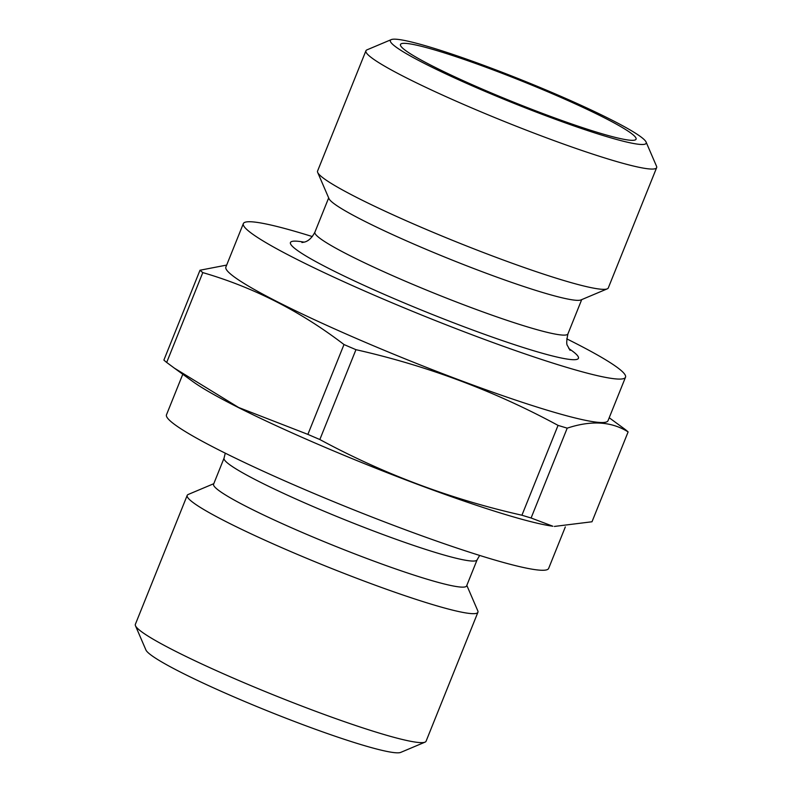 <?xml version="1.0" encoding="UTF-8"?>
<svg xmlns="http://www.w3.org/2000/svg" width="792" height="792" viewBox="0 0 792 792"><rect width="100%" height="100%" fill="white"/><g stroke="black" fill="none" stroke-linecap="round" stroke-linejoin="round"><path stroke-width="1.19" d="M489.654 67.538A137.857 12.286 -158.1 0 1 646.084 142.025A137.857 12.286 -158.1 0 1 513.691 103.227A137.857 12.286 -158.1 0 1 391.288 39.6A137.857 12.286 -158.1 0 1 489.654 67.538M491.921 69.458A126.948 11.306 -158.1 0 1 635.689 139.659A126.948 11.306 -158.1 0 1 544.629 114.206A126.948 11.306 -158.1 0 1 400.425 45.085A126.948 11.306 -158.1 0 1 491.921 69.458M466.825 585.397L477.804 610.86A156.667 13.959 -158.1 0 1 477.923 612.256L426.076 741.223A156.667 13.959 -158.1 0 1 425.027 742.144L400.712 752.4A137.857 12.286 -158.1 0 1 269.141 711.562A137.857 12.286 -158.1 0 1 145.916 649.975L135.472 625.739A156.667 13.959 -158.1 0 1 135.353 624.353L187.199 495.386A156.667 13.959 -158.1 0 1 188.249 494.455L213.79 483.684M609.216 417.75L625.314 429.551A235.095 20.948 -158.1 0 1 628.115 431.917C611.513 421.453 591.218 420.196 567.211 428.155L531.095 517.998A235.095 20.948 -158.1 0 1 521.928 515.226C451.084 499.287 383.714 474.052 319.839 439.53A235.095 20.948 -158.1 0 1 307.88 434.382L238.63 407.494L174.388 368.151L166.686 362.449A235.095 20.948 -158.1 0 1 163.885 360.083L200 270.23L226.67 265.072M531.095 517.998L552.875 526.234A205.94 18.345 -158.1 0 1 501.178 513.236A205.94 18.345 -158.1 0 1 192.634 381.417L174.388 368.151M554.39 526.433L592 521.77L628.115 431.917M319.839 439.53L355.954 349.678A235.095 20.948 -158.1 0 1 343.995 344.54C300.633 311.345 253.569 287.367 202.802 272.606L166.686 362.449M202.802 272.606A235.095 20.948 -158.1 0 1 200 270.23M567.211 428.155A235.095 20.948 -158.1 0 1 558.053 425.383L521.928 515.226M343.995 344.54L307.88 434.382M566.735 338.837A205.94 18.345 -158.1 0 1 625.512 377.22L608.038 420.671A205.94 18.345 -158.1 0 1 410.117 360.885A205.94 18.345 -158.1 0 1 225.878 267.043L243.352 223.591A205.94 18.345 -158.1 0 1 312.335 236.57M355.954 349.678C427.235 365.785 494.604 391.02 558.053 425.383M425.027 742.144A156.667 13.959 -158.1 0 1 275.507 695.732A156.667 13.959 -158.1 0 1 135.472 625.739M477.923 612.256A156.667 13.959 -158.1 0 1 327.353 566.775A156.667 13.959 -158.1 0 1 187.199 495.386M466.617 585.902A136.353 12.147 -158.1 0 1 335.57 546.322A136.353 12.147 -158.1 0 1 213.593 484.189L224.067 458.113A136.353 12.147 -158.1 0 0 346.055 520.245A136.353 12.147 -158.1 0 0 477.101 559.835L466.617 585.902M565.33 526.928L548.648 568.409A205.94 18.345 -158.1 0 1 350.727 508.622A205.94 18.345 -158.1 0 1 166.488 414.78L182.784 374.25M625.512 377.22A205.94 18.345 -158.1 0 1 427.581 317.434A205.94 18.345 -158.1 0 1 243.352 223.591M646.084 142.025L656.528 166.261A156.667 13.959 -158.1 0 1 656.647 167.647L608.296 287.922A156.667 13.959 -158.1 0 1 607.246 288.852L580.991 299.921A136.353 12.147 -158.1 0 1 450.856 259.538A136.353 12.147 -158.1 0 1 328.977 198.614L317.691 172.448A156.667 13.959 -158.1 0 1 317.572 171.052L365.924 50.777A156.667 13.959 -158.1 0 1 366.973 49.856L391.288 39.6M607.246 288.852A156.667 13.959 -158.1 0 1 457.727 242.441A156.667 13.959 -158.1 0 1 317.691 172.448M656.647 167.647A156.667 13.959 -158.1 0 1 506.078 122.166A156.667 13.959 -158.1 0 1 365.924 50.777M304.118 242.154A155.163 13.82 21.9 0 0 322.225 265.053A155.163 13.82 21.9 0 0 466.637 327.749A155.163 13.82 21.9 0 0 568.795 348.549M328.67 197.911L314.899 232.165A136.353 12.147 21.9 0 0 469.715 307.048A136.353 12.147 21.9 0 0 567.933 333.887L581.704 299.623M477.101 559.835L479.665 555.43M225.265 453.163L224.067 458.113M314.899 232.165C309.009 243.421 302.574 242.015 301.94 242.55L301.97 242.55M570.091 350.351L567.518 345.708C566.369 344.54 566.508 340.6 567.933 333.887"/></g></svg>
